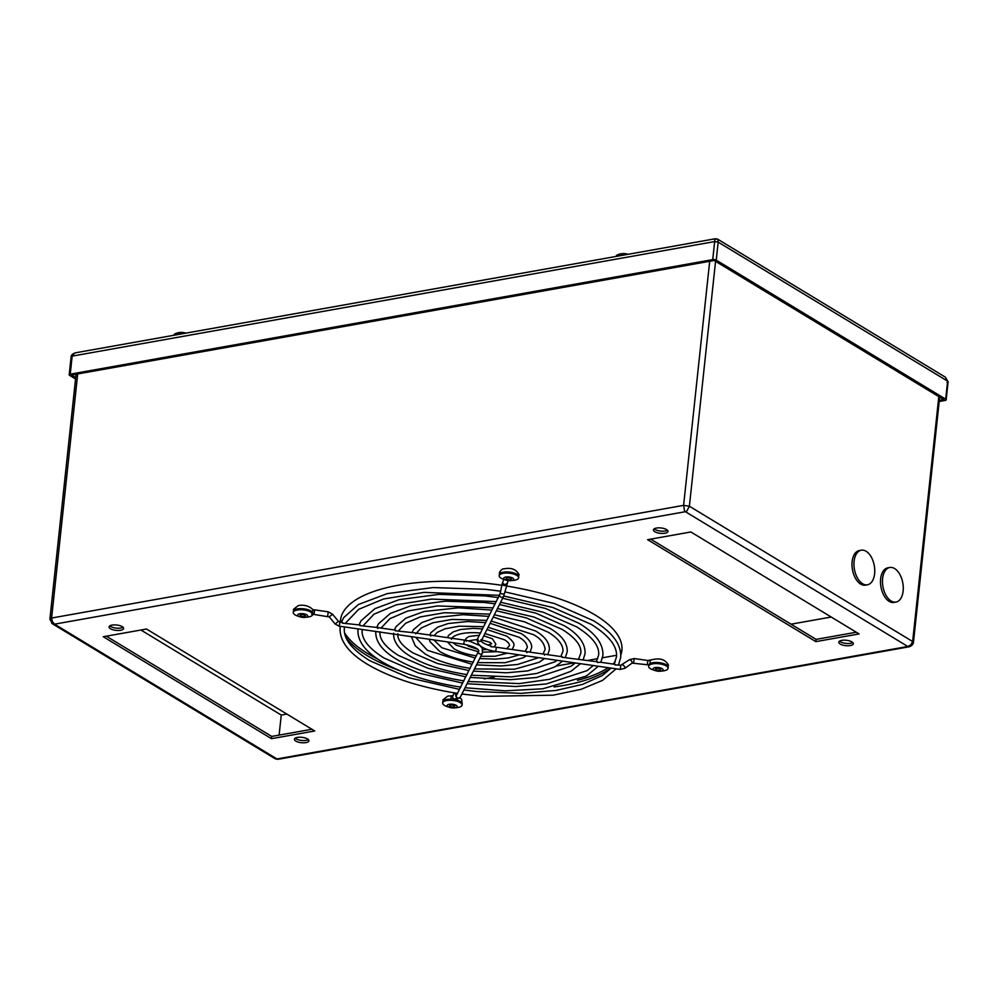 <?xml version="1.0" encoding="UTF-8"?>
<svg xmlns="http://www.w3.org/2000/svg" width="998" height="998" viewBox="0 0 998 998"><rect width="100%" height="100%" fill="white"/><g stroke="black" fill="none" stroke-linecap="round" stroke-linejoin="round"><path stroke-width="1.5" d="M377.556 658.942A141.516 52.233 6.1 0 1 344.547 632.794M340.717 622.216A141.516 52.233 6.1 0 1 340.63 619.159M610.514 668.011A141.516 52.233 6.1 0 1 563.882 685.439A141.516 52.233 6.1 0 1 554.164 686.948M398.938 670.357A141.516 52.233 6.1 0 1 346.007 637.572M340.368 622.166A141.516 52.233 6.1 0 1 340.468 620.294A141.516 52.233 6.1 0 1 398.489 585.215A141.516 52.233 6.1 0 1 501.869 585.315M841.763 640.367A7.323 2.707 -173.9 0 0 838.769 642.188A7.323 2.707 -173.9 0 0 842.611 645.045A7.323 2.707 -173.9 0 0 850.321 645.556A7.323 2.707 -173.9 0 0 853.327 643.735A7.323 2.707 -173.9 0 0 849.485 640.878A7.323 2.707 -173.9 0 0 841.763 640.367M852.766 642.537A7.323 2.707 6.1 0 1 850.558 643.298A7.323 2.707 6.1 0 1 839.555 641.128M656.422 528.054A7.323 2.707 -173.9 0 0 653.416 529.863A7.323 2.707 -173.9 0 0 657.258 532.72A7.323 2.707 -173.9 0 0 664.967 533.231A7.323 2.707 -173.9 0 0 667.974 531.423A7.323 2.707 -173.9 0 0 664.132 528.566A7.323 2.707 -173.9 0 0 656.422 528.054M667.425 530.225A7.323 2.707 6.1 0 1 665.217 530.986A7.323 2.707 6.1 0 1 654.214 528.815M112.05 625.097A7.323 2.707 -173.9 0 0 109.044 626.919A7.323 2.707 -173.9 0 0 112.886 629.763A7.323 2.707 -173.9 0 0 120.596 630.287A7.323 2.707 -173.9 0 0 123.602 628.466A7.323 2.707 -173.9 0 0 119.76 625.609A7.323 2.707 -173.9 0 0 112.05 625.097M123.053 627.268A7.323 2.707 6.1 0 1 120.845 628.029A7.323 2.707 6.1 0 1 109.842 625.858M297.392 737.422A7.323 2.707 -173.9 0 0 294.398 739.231A7.323 2.707 -173.9 0 0 298.24 742.088A7.323 2.707 -173.9 0 0 305.949 742.599A7.323 2.707 -173.9 0 0 308.943 740.79A7.323 2.707 -173.9 0 0 305.114 737.934A7.323 2.707 -173.9 0 0 297.392 737.422M308.394 739.593A7.323 2.707 6.1 0 1 306.186 740.341A7.323 2.707 6.1 0 1 295.183 738.171M140.905 630.012L281.249 715.067L286.85 714.069M461.55 682.919L462.798 682.707M468.037 681.771L469.035 681.597M484.13 678.902L494.422 677.068M556.36 666.028L574.411 662.809M587.785 660.427L597.802 658.63M602.493 657.794L616.552 655.287M791.04 624.187L831.222 617.026M856.284 632.221L816.115 639.381L650.696 539.132M311.912 729.264L271.743 736.424L106.324 636.188M621.979 649.236A141.516 52.233 6.1 0 1 620.756 653.528M615.267 661.724A141.516 52.233 6.1 0 1 612.847 664.032M608.119 667.662A141.516 52.233 6.1 0 1 577.48 680.312M690.865 531.971L859.103 633.93L815.865 641.627L647.627 539.681L690.865 531.971M271.493 738.682L103.256 636.724L146.494 629.027L314.732 730.973L271.493 738.682L271.743 736.424M506.098 585.963A141.516 52.233 6.1 0 1 621.891 650.359A141.516 52.233 6.1 0 1 620.818 654.975M684.491 510.677L685.401 511.7L686.836 511.026L689.393 506.236L683.605 505.362L684.491 510.677M51.709 623.214L54.553 624.162L52.395 621.679L51.609 618.036L49.9 619.059L76.06 374.238M939.667 397.079L913.432 642.575L912.646 641.527L910.937 644.795L907.818 646.479L910.263 646.33L909.091 646.779M277.955 759.291L275.61 758.942M815.865 641.627L816.115 639.381M281.249 715.067L279.103 735.114M716.102 239.146L714.892 239.071L714.668 241.578L72.168 356.124L71.606 357.384L74.289 353.267L75.798 352.768M939.193 401.508L945.131 400.447A2.52 0.936 -173.9 0 0 946.166 399.824A2.52 0.936 -173.9 0 0 945.692 399.188L716.252 260.154A2.52 0.936 -173.9 0 0 712.734 259.617L70.247 374.163A2.52 0.936 -173.9 0 0 69.211 374.786A2.52 0.936 -173.9 0 0 69.685 375.423L75.561 378.978M939.318 400.373L943.709 399.587L714.169 260.49L71.594 375.036L75.711 377.531M717.687 239.196L718.173 242.115L947.626 381.161L947.065 382.409M945.293 377.119L947.626 381.161L945.692 399.188M946.166 399.824L948.1 381.785L945.343 377.157L717.649 239.171L715.329 238.747L75.499 352.805C72.567 353.828 71.12 355.151 71.132 356.748L69.211 374.786M712.734 259.617L714.668 241.578L718.173 242.115L716.252 260.154M456.997 700.109A2.133 0.923 -72.9 0 0 457.595 698.538M312.137 611.899A2.133 1.921 -28.5 0 0 312.698 609.454C309.006 605.898 304.228 604.588 298.377 605.537L293.462 609.329L293.599 610.689M466.278 641.315C466.39 640.417 467.426 640.342 469.372 641.065L479.789 645.519M491.64 646.317C477.418 641.427 482.745 640.654 481.448 640.579L481.523 640.342A2.133 1.971 26.6 0 1 477.531 639.057A2.133 1.971 26.6 0 1 477.705 638.433L477.206 640.13C477.78 645.831 483.968 649.611 495.744 651.457L496.355 647.24L526.956 651.644M544.659 654.201L529.526 652.106C527.306 651.445 526.42 651.644 526.882 652.704M562.336 656.746L547.303 654.638C545.145 654.039 544.222 654.214 544.534 655.162M597.702 661.849L562.049 657.27M600.584 662.273L597.453 662.485M495.744 651.457L620.245 669.421L620.856 665.192L615.117 664.942M491.041 646.766L494.372 646.916L495.881 644.134L492.338 638.732L483.805 635.813M360.203 625.022L342.302 623.126M377.893 627.567L359.954 625.596M395.582 630.125L380.5 628.016C378.279 627.393 377.406 627.58 377.855 628.578M415.679 633.83C416.515 633.243 415.779 632.869 413.471 632.72L395.345 630.773M466.74 640.442L433.781 635.664C431.735 635.165 430.737 635.289 430.774 636.038M173.926 335.266L173.939 335.141A8.545 3.156 6.1 0 1 175.548 333.569A8.545 3.156 6.1 0 1 181.648 332.821A8.545 3.156 6.1 0 1 185.054 333.282M616.103 256.436L616.115 256.311A8.545 3.156 6.1 0 1 617.725 254.739A8.545 3.156 6.1 0 1 623.825 253.991A8.545 3.156 6.1 0 1 627.231 254.453M889.779 567.488L887.821 567.85A17.565 10.105 79.9 0 0 884.665 569.434A17.565 10.105 79.9 0 0 881.621 589.818A17.565 10.105 79.9 0 0 893.983 602.43L895.942 602.081A17.565 10.105 79.9 0 0 899.098 600.497A17.565 10.105 79.9 0 0 902.142 580.1A17.565 10.105 79.9 0 0 889.779 567.488A17.565 10.105 79.9 0 0 886.636 569.085A17.565 10.105 79.9 0 0 883.592 589.469A17.565 10.105 79.9 0 0 895.942 602.081M861.262 550.21L859.303 550.559A17.565 10.105 79.9 0 0 852.991 557.408A17.565 10.105 79.9 0 0 854.513 576.407A17.565 10.105 79.9 0 0 865.466 585.152L867.437 584.803A17.565 10.105 79.9 0 0 873.737 577.954A17.565 10.105 79.9 0 0 872.227 558.955A17.565 10.105 79.9 0 0 861.262 550.21A17.565 10.105 79.9 0 0 854.962 557.059A17.565 10.105 79.9 0 0 856.471 576.058A17.565 10.105 79.9 0 0 867.437 584.803M659.603 670.244A2.557 0.948 -173.9 0 0 660.664 669.621A2.557 0.948 -173.9 0 0 659.316 668.61A2.557 0.948 -173.9 0 0 656.609 668.435A2.557 0.948 -173.9 0 0 655.561 669.072A2.557 0.948 -173.9 0 0 656.909 670.07A2.557 0.948 -173.9 0 0 659.603 670.244M660.476 671.192L662.946 670.93A9.755 3.605 -173.9 0 0 664.032 670.768A9.755 3.605 -173.9 0 0 668.036 668.348L668.149 667.225A9.755 3.605 -173.9 0 0 663.034 663.42A9.755 3.605 -173.9 0 0 652.742 662.734A9.755 3.605 -173.9 0 0 648.75 665.155L648.625 666.277A9.755 3.605 -173.9 0 0 653.054 669.87L655.412 670.656A5.002 1.846 -173.9 0 0 660.476 671.192A5.002 1.846 -173.9 0 0 661.038 671.118A5.002 1.846 -173.9 0 0 662.136 668.623A5.002 1.846 -173.9 0 0 655.187 667.575A5.002 1.846 -173.9 0 0 655.412 670.656M668.036 668.348A9.755 3.605 -173.9 0 0 662.909 664.543A9.755 3.605 -173.9 0 0 652.63 663.857A9.755 3.605 -173.9 0 0 648.625 666.277M510.19 579.701A2.557 0.948 -173.9 0 0 511.238 579.065A2.557 0.948 -173.9 0 0 509.891 578.067A2.557 0.948 -173.9 0 0 507.196 577.892A2.557 0.948 -173.9 0 0 506.148 578.528A2.557 0.948 -173.9 0 0 507.495 579.526A2.557 0.948 -173.9 0 0 510.19 579.701M511.063 580.649L513.521 580.374A9.755 3.605 -173.9 0 0 514.619 580.225A9.755 3.605 -173.9 0 0 518.611 577.805L518.735 576.682A9.755 3.605 -173.9 0 0 513.608 572.877A9.755 3.605 -173.9 0 0 503.329 572.191A9.755 3.605 -173.9 0 0 499.324 574.599L499.2 575.734A9.755 3.605 -173.9 0 0 503.641 579.327L505.986 580.112A5.002 1.846 -173.9 0 0 511.063 580.649A5.002 1.846 -173.9 0 0 511.612 580.574A5.002 1.846 -173.9 0 0 512.722 578.079A5.002 1.846 -173.9 0 0 505.774 577.031A5.002 1.846 -173.9 0 0 505.986 580.112M518.611 577.805A9.755 3.605 -173.9 0 0 513.496 574A9.755 3.605 -173.9 0 0 503.204 573.314A9.755 3.605 -173.9 0 0 499.2 575.734M304.228 616.427A2.557 0.948 -173.9 0 0 305.288 615.791A2.557 0.948 -173.9 0 0 303.941 614.793A2.557 0.948 -173.9 0 0 301.234 614.606A2.557 0.948 -173.9 0 0 300.186 615.242A2.557 0.948 -173.9 0 0 301.533 616.24A2.557 0.948 -173.9 0 0 304.228 616.427M305.101 617.363L307.571 617.101A9.755 3.605 -173.9 0 0 308.656 616.939A9.755 3.605 -173.9 0 0 312.661 614.519L312.773 613.396A9.755 3.605 -173.9 0 0 307.658 609.591A9.755 3.605 -173.9 0 0 297.367 608.905A9.755 3.605 -173.9 0 0 293.375 611.325L293.25 612.448A9.755 3.605 -173.9 0 0 297.678 616.04L300.036 616.826A5.002 1.846 -173.9 0 0 305.101 617.363A5.002 1.846 -173.9 0 0 305.662 617.288A5.002 1.846 -173.9 0 0 306.76 614.793A5.002 1.846 -173.9 0 0 299.812 613.745A5.002 1.846 -173.9 0 0 300.036 616.826M312.661 614.519A9.755 3.605 -173.9 0 0 307.534 610.714A9.755 3.605 -173.9 0 0 297.254 610.028A9.755 3.605 -173.9 0 0 293.25 612.448M450.659 705.149A2.557 0.948 -173.9 0 0 449.611 705.786A2.557 0.948 -173.9 0 0 450.946 706.784A2.557 0.948 -173.9 0 0 453.653 706.971A2.557 0.948 -173.9 0 0 454.701 706.335A2.557 0.948 -173.9 0 0 453.354 705.337A2.557 0.948 -173.9 0 0 450.659 705.149M454.514 707.906L456.984 707.644A9.755 3.605 -173.9 0 0 458.07 707.482A9.755 3.605 -173.9 0 0 462.074 705.062L462.199 703.939A9.755 3.605 -173.9 0 0 457.072 700.134A9.755 3.605 -173.9 0 0 446.792 699.448A9.755 3.605 -173.9 0 0 442.788 701.868L442.663 702.991A9.755 3.605 -173.9 0 0 447.104 706.584L449.449 707.37A5.002 1.846 -173.9 0 0 454.514 707.906A5.002 1.846 -173.9 0 0 455.076 707.832A5.002 1.846 -173.9 0 0 456.186 705.337A5.002 1.846 -173.9 0 0 449.237 704.289A5.002 1.846 -173.9 0 0 449.449 707.37M462.074 705.062A9.755 3.605 -173.9 0 0 456.959 701.257A9.755 3.605 -173.9 0 0 446.667 700.571A9.755 3.605 -173.9 0 0 442.663 702.991M938.819 396.568L912.646 641.527L689.393 506.236L715.566 261.289M709.69 261.289L683.605 505.362L51.609 618.036L77.694 373.951M685.401 511.7L54.553 624.162L276.97 758.954L907.818 646.479L685.401 511.7M70.247 374.163L72.168 356.124M480.35 645.98L482.284 648.338L482.433 653.079L460.315 697.165A2.133 1.971 -153.4 0 1 456.323 695.88A2.133 1.971 -153.4 0 1 456.498 695.244L478.691 650.933C478.915 651.819 480.375 647.515 463.783 644.271L339.233 626.158M450.884 699.186L451.321 695.843L447.803 696.08L442.875 699.885L443.025 701.232M339.807 622.228L339.283 626.32L335.216 624.024M338.372 621.442L335.103 623.987L329.328 616.939M332.496 614.294L329.203 616.901L311.65 614.082M328.205 611.974L327.693 616.065M464.394 640.042L463.783 644.271M482.433 653.079A2.133 1.971 -153.4 0 1 478.429 651.781A2.133 1.971 -153.4 0 1 478.616 651.158M624.736 668.361A2.133 0.699 -125.8 0 0 624.898 668.311A2.133 0.699 -125.8 0 0 624.985 668.186A2.133 0.699 -125.8 0 0 624.923 667.475A2.133 0.699 -125.8 0 0 623.675 665.516A2.133 0.699 -125.8 0 0 622.39 664.843A2.133 0.699 -125.8 0 0 622.303 664.967M633.593 662.61L634.254 658.543L647.889 660.501L653.765 659.366C660.876 657.994 665.778 659.952 668.485 665.267L668.061 666.552M647.889 660.501L647.29 664.73L632.108 663.109A2.133 0.699 -125.8 0 0 632.196 662.984A2.133 0.699 -125.8 0 0 632.121 662.285A2.133 0.699 -125.8 0 0 630.886 660.327A2.133 0.699 -125.8 0 0 629.601 659.641A2.133 0.699 -125.8 0 0 629.513 659.765M650.534 663.358A2.133 1.771 -120.4 0 1 650.821 660.364M504.464 593.536A2.133 0.836 12.1 0 1 503.653 593.997A2.133 0.836 12.1 0 1 502.493 593.96A2.133 0.836 12.1 0 1 500.297 592.637L499.823 594.346A2.133 1.971 26.6 0 0 501.52 597.278A2.133 1.971 26.6 0 0 503.641 596.255L508.157 580.587M500.297 592.637L502.119 584.179A2.133 0.836 12.1 0 0 504.314 585.502A2.133 0.836 12.1 0 0 505.475 585.527A2.133 0.836 12.1 0 0 506.285 585.077M502.119 584.179L502.942 581.46A2.133 1.971 26.6 0 0 504.639 584.391A2.133 1.971 26.6 0 0 506.759 583.381M342.526 622.478L338.384 621.255L332.484 614.169L328.292 611.836L314.657 609.865L314.046 614.094M454.701 699.586L456.573 697.964A2.133 1.971 -153.4 0 1 452.581 696.679A2.133 1.971 -153.4 0 1 452.755 696.055L454.364 692.861M460.315 697.165L457.82 698.588L455.886 696.392A2.133 1.946 -7.6 0 1 456.897 694.471M913.432 642.575C912.995 644.521 911.636 645.906 909.328 646.754L278.143 759.278L275.086 758.705L52.358 623.738L49.9 619.072M453.129 695.606L451.321 695.843M462.099 703.266L461.612 699.274L459.841 697.864M634.254 658.543L629.601 659.641L620.856 665.192M647.29 664.73L648.812 664.868M499.823 594.346L477.705 638.433M518.648 576.008L519.072 574.723C516.253 569.371 511.338 567.4 504.339 568.823C502.605 568.573 500.971 569.833 499.412 572.615L499.561 573.975M480.811 656.297L495.008 656.26L507.508 653.154M512.273 649.536L513.721 646.043C514.881 643.885 512.573 640.591 506.772 636.163L486.937 629.551M476.545 655.823C467.326 654.526 459.829 652.193 454.053 648.812L447.491 641.926M484.928 633.555L504.564 639.805C507.994 642.013 509.629 643.935 509.467 645.594L506.735 648.737M477.63 662.635L505.075 662.709L523.226 657.782L526.345 655.873M530.038 652.093L531.547 647.952C531.996 646.055 531.859 640.442 521.218 633.58L490.08 623.288M473.401 662.086C459.492 660.027 448.227 656.459 439.619 651.382L429.988 641.664L429.34 639.306M488.072 627.293L519.01 637.235C524.274 640.242 527.031 643.66 527.306 647.49L525.098 651.382M470.27 668.348C451.67 665.516 436.637 660.713 425.173 653.964L415.243 645.793L411.401 636.724M474.474 668.922L514.369 669.246L539.257 662.223L544.584 658.505M547.765 654.651L549.374 649.86C549.698 642.912 545.133 636.624 535.664 631.01L493.224 617.026M491.216 621.03L533.456 634.653C540.479 638.408 544.372 643.311 545.133 649.399L543.037 653.964M471.33 675.209L511.45 676.881L536.687 673.475L554.813 666.926L562.598 661.1M565.467 657.208L567.213 651.756C567.65 643.286 561.949 635.514 550.11 628.428L526.42 617.949L496.355 610.764M467.126 674.611C443.848 671.005 425.048 664.98 410.727 656.534C398.888 649.461 393.187 641.677 393.624 633.206M494.347 614.768L524.461 621.804L547.902 632.083C554.539 635.813 563.471 643.298 562.959 651.307L560.851 656.534M468.187 681.472L519.284 683.593L549.499 679.314L570.968 671.28L580.499 663.682M583.169 659.753L585.04 653.665C585.601 643.673 578.778 634.404 564.556 625.858L535.901 613.184L499.499 604.514M463.983 680.873C436.026 676.494 413.459 669.246 396.281 659.117C382.059 650.571 375.236 641.302 375.797 631.31M497.491 608.518L533.942 617.038L562.348 629.513C575.534 637.872 581.684 645.768 580.799 653.216L578.603 659.092M465.043 687.747L505.225 690.841L542.712 688.795L586.35 676.07L598.338 666.252M600.858 662.31L602.879 655.574C603.553 644.059 595.594 633.293 579.002 623.276L545.382 608.431L502.643 598.251M460.839 687.135C428.204 681.983 401.857 673.5 381.835 661.686C365.243 651.682 357.284 640.916 357.958 629.401L358.008 629.014M500.634 602.256L543.423 612.273L576.782 626.931C592.363 636.761 599.636 646.155 598.625 655.112L596.33 661.649M461.899 694.009L482.57 696.367L553.067 695.194L581.073 689.331L602.555 680.386L616.128 668.822M618.535 664.855L620.706 657.482C621.505 644.446 612.423 632.183 593.448 620.706L554.451 603.528L504.838 591.839M457.708 693.398C420.383 687.485 390.268 677.767 367.389 664.269C348.414 652.792 339.32 640.529 340.131 627.493L340.268 626.457M503.765 595.993L552.904 607.52L591.228 624.361C609.192 635.651 617.6 646.542 616.465 657.021L614.044 664.206M477.605 649.261L468.499 646.242L466.565 644.758M482.82 649.735L487.411 649.523M480.949 639.706L490.118 642.388L491.64 643.685M478.054 639.506C470.981 640.254 468.012 640.878 469.185 641.352M499.324 595.332L423.975 592.375L383.519 599L358.706 609.316L345.695 622.927M344.497 627.068L344.372 627.942C343.237 638.433 351.645 649.324 369.609 660.614L408.968 677.792L459.467 689.344M496.181 601.594L431.697 599.087L396.418 604.788L373.976 614.194L363.372 625.484M362.237 629.626L362.212 629.85C361.189 638.82 368.474 648.213 384.043 658.031L418.449 673.026L462.598 683.081M493.049 607.857L437.511 605.936L407.845 610.988L389.931 618.648L381.049 628.029M489.906 614.119L444.509 612.71L420.208 616.939L405.675 623.239L398.726 630.574M486.75 620.394L452.106 619.421L433.007 622.752L421.281 627.929L416.416 633.131M483.606 626.682L459.242 626.183L444.971 628.815L437.211 632.395L434.093 635.676M480.699 633.031C471.43 632.196 463.758 632.744 457.708 634.653C453.603 636.163 451.483 637.747 451.37 639.381M455.886 696.392L455.437 693.036M314.657 609.865L312.811 609.728M481.523 640.342L503.641 596.255M447.403 637.597L448.564 635.427L453.179 631.884L460.589 629.501L473.277 628.366L482.483 628.927M453.055 642.724L456.273 645.157L478.316 651.744M429.726 635.052L430.961 632.632L437.685 627.143L448.252 623.525L467.675 621.517L485.627 622.64M433.905 639.967L441.827 647.739L475.173 658.019M412.049 632.495L413.459 629.688L421.917 622.565L435.901 617.575L463.047 614.668L488.783 616.365M415.729 637.348L427.381 650.309L472.029 664.294M394.385 629.95L396.081 626.582L405.862 618.136L424.15 611.487L458.406 607.819L491.927 610.09M397.865 633.668C397.104 639.581 402.119 645.993 412.935 652.892L437.398 663.495L468.885 670.556M376.708 627.405L378.491 623.787L390.38 613.408L411.176 605.686L445.208 601.183L484.329 602.493L495.058 603.827M380.038 631.759C379.153 639.194 385.303 647.103 398.489 655.461L427.917 668.261L465.742 676.819M359.031 624.848L361.076 620.731L374.899 608.668L399.212 599.648L439.108 594.371L484.978 595.893L498.202 597.565M341.353 622.303L343.661 617.675L358.307 604.563L387.261 593.61L432.995 587.56L485.614 589.307L500.609 591.19M465.08 640.155L466.291 638.184L469.122 636.462L479.29 635.277M487.835 645.145L491.602 643.685M463.92 689.98L476.582 691.514L521.031 693.361L555.986 690.454L582.57 684.391L602.256 675.571L611.238 668.111M467.064 683.717L515.779 686.524L546.18 683.992L587.136 670.581L593.311 665.529M470.208 677.442L510.527 679.675L536.388 677.53L571.155 666.153L575.31 662.934M473.364 671.155L506.535 672.802L527.692 670.893L555.162 661.724L557.134 660.314M476.508 664.868L501.021 665.965L517.663 664.468L538.633 657.645M479.676 658.555L495.507 659.129L508.244 657.944L519.384 654.875M482.783 652.156L497.216 651.669M496.355 647.24L494.359 646.904M502.942 581.46L503.965 579.426M600.584 662.26L615.379 664.406M620.245 669.421L624.898 668.311L632.108 663.109M431.011 635.227L416.178 633.094M185.84 333.132A14.633 14.633 0 0 0 175.548 333.569M628.029 254.315A14.633 14.633 0 0 0 617.725 254.739"/></g></svg>
